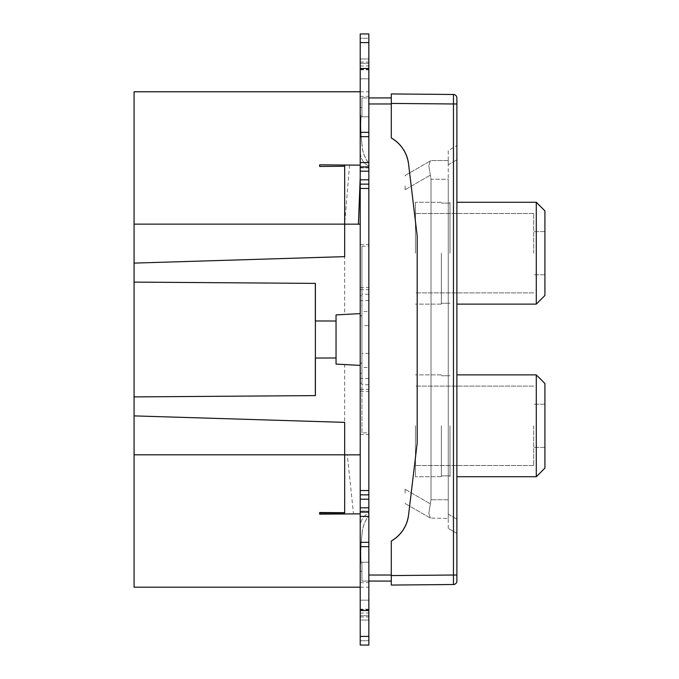 <?xml version="1.0" encoding="UTF-8"?>
<svg xmlns="http://www.w3.org/2000/svg" width="679" height="679" viewBox="0 0 679 679"><rect width="100%" height="100%" fill="white"/><g stroke="black" fill="none" stroke-linecap="round" stroke-linejoin="round"><path stroke-width="0.51" stroke-dasharray="3.4 2.55" d="M449.982 253.191L449.982 202.266L449.982 253.191M536.291 202.266L544.923 210.889L544.923 295.484L544.923 210.889L544.923 295.484L536.291 304.116L536.291 202.266L536.291 304.116L536.291 202.266L456.891 202.266M441.35 253.191L441.35 304.116L441.35 253.191M415.455 253.191L415.455 202.266L415.455 253.191M533.702 253.191L533.702 213.486L533.702 253.191M449.982 425.809L449.982 476.734L449.982 425.809M536.291 374.884L544.923 383.516L544.923 468.111L544.923 383.516L544.923 468.111L536.291 476.734L536.291 374.884L536.291 476.734L536.291 374.884L456.891 374.884M441.35 425.809L441.35 476.734L441.35 425.809M415.455 425.809L415.455 476.734L415.455 425.809M533.702 425.809L533.702 465.514L533.702 425.809M448.259 179.239L448.259 513.231L448.259 179.239L431.004 179.239L428.831 165.769L431.004 179.239L431.004 499.761L428.831 513.231L430.342 518.069L428.831 513.231L431.004 499.761L431.004 179.239L448.259 179.239M448.259 518.45L448.259 513.231L448.259 518.45L430.342 518.069L448.259 518.45M448.259 160.55L448.259 165.769L448.259 160.55L431.004 160.55L430.342 160.931L428.831 165.769L430.342 160.931L431.004 160.55L448.259 160.55M456.891 533.397L448.259 528.415L456.891 533.397L456.891 145.603L456.891 533.397M448.259 528.415L448.259 150.585L456.891 145.603L448.259 150.585L448.259 528.415M360.218 511.168L368.85 511.168L368.85 515.539C364.665 521.523 362.433 527.473 362.153 533.397L361.941 534.645L362.111 533.397C362.391 527.379 364.64 521.379 368.85 515.378L368.85 512.985C363.418 515.599 360.541 520.292 360.218 527.074L360.218 566.074L361.067 561.457L360.218 566.074L360.218 527.074C360.541 520.292 363.418 515.599 368.85 512.985L368.85 511.041L360.218 511.041L360.218 527.074L360.218 151.926C360.541 158.708 363.418 163.401 368.85 166.016C363.418 163.401 360.541 158.708 360.218 151.926L360.218 365.395L336.046 364.097L344.677 364.564L344.677 422.363L134.077 415.887L344.677 422.363L134.077 415.887L134.077 396.901L315.396 395.602L315.353 283.398L134.077 282.099L315.336 283.398M362.111 533.397L361.941 534.908L362.153 533.397M361.941 534.908C360.88 545.178 360.583 554.03 361.067 561.457M361.05 117.501L360.218 112.926L361.05 117.501C360.574 124.978 360.872 133.882 361.941 144.211L361.941 145.603L361.941 144.211M362.136 145.603L361.941 144.474L362.136 145.603C362.425 151.587 364.657 157.553 368.85 163.52L368.85 163.681C364.615 157.63 362.365 151.604 362.094 145.603L362.094 145.603M361.941 144.474C360.846 134.001 360.549 124.995 361.033 117.45L360.218 112.926L360.218 62.044L360.218 112.926L361.033 117.45M361.041 561.508L360.218 566.074L361.041 561.508C360.566 553.996 360.863 545.042 361.941 534.645M319.648 512.993L344.677 512.917L344.677 454.811L347.292 454.854L353.513 513.901L319.648 514.164L319.648 512.501M319.648 166.448L319.648 164.836L349.558 165.065L344.677 165.031L344.677 166.134L319.648 166.33L319.648 164.836L319.648 166.33M134.077 91.775L134.077 263.113L344.677 256.637L134.077 263.113L344.677 256.637L344.677 314.436L336.046 314.903L336.046 364.097L336.046 314.903L360.218 313.605M134.077 415.887L134.077 454.811L344.677 454.811L344.677 422.363M360.218 167.908L360.218 165.15L360.218 167.908L368.85 167.917L368.85 166.016L368.85 167.789L360.218 167.789M361.941 295.696L361.941 311.576L368.85 311.576L368.85 244.559L368.85 246.163L361.941 246.163L361.941 295.696L360.218 295.696L360.218 391.427L360.218 373.297L361.941 373.297L361.941 353.394L361.941 373.297M360.218 295.696L360.218 373.297M360.218 271.311L360.218 244.559L360.218 271.311M360.218 97.818L360.218 116.813L360.218 97.818M360.218 581.182L360.218 562.187L360.218 581.182M360.218 69.317L368.85 69.317L368.85 62.044L368.85 434.441L368.85 432.837L361.941 432.837L361.941 383.304L360.218 383.304L360.218 407.689L360.218 287.573L360.218 305.703L361.941 305.703L361.941 325.606L361.941 305.703M360.218 383.304L360.218 305.703M360.218 407.689L360.218 434.441L360.218 407.689M360.218 38.262L360.218 63.3L360.218 33.95L360.218 63.3L360.218 38.262L368.85 38.262L368.85 63.3L368.85 33.95L368.85 63.3L368.85 33.95L368.85 38.262L360.218 38.262M360.218 42.582L360.218 33.95L368.85 33.95L360.218 33.95L368.85 33.95L360.218 33.95L368.85 33.95L368.85 42.582L360.218 42.582L368.85 42.582L368.85 68.477L360.218 68.477L360.218 42.582L368.85 42.582M360.218 68.477L360.218 132.346L368.85 132.346L368.85 68.477M368.85 636.418L360.218 636.418L368.85 636.418L360.218 636.418L360.218 645.05L368.85 645.05L360.218 645.05L368.85 645.05L360.218 645.05L360.218 615.7L360.218 645.05L360.218 620.02L360.218 645.05L368.85 645.05L368.85 166.873L360.218 166.873L360.218 132.346M360.218 166.873L368.85 166.873L360.218 166.873L360.218 184.136L368.85 184.136M368.85 546.654L360.218 546.654L360.218 494.864L368.85 494.864L360.218 494.864L360.218 184.136M360.218 546.654L360.218 610.523L368.85 610.523M360.218 636.418L360.218 610.523M360.218 620.02L360.218 615.7L360.218 620.02L368.85 620.02L368.85 615.7L368.85 640.738L368.85 620.02L360.218 620.02M360.218 566.074L360.218 616.956L360.218 566.074M360.218 365.395L360.218 511.041M360.218 107.605L361.941 107.605L361.941 97.929L391.291 97.929L391.291 137.956L391.291 97.929M360.218 363.155L361.941 363.155L361.941 315.845L360.218 315.845M360.218 582.667L368.85 582.667L368.85 616.956L368.85 581.071L361.941 581.071L368.85 581.071L368.85 600.168L368.85 581.071L361.941 581.071L391.291 581.071L391.291 541.044L391.291 581.071M360.218 571.328L361.941 571.328L361.941 581.071L368.85 581.071L361.941 581.071L361.941 562.187L361.941 581.071L361.941 562.187L368.85 562.187L368.85 432.837M360.218 96.325L368.85 96.325L368.85 69.317M361.941 107.605L361.941 97.929L361.941 116.813L361.941 97.929L361.941 116.813L368.85 116.813L361.941 116.813L361.941 97.929L368.85 97.929L368.85 91.775L368.85 96.325M361.941 315.718L361.941 363.282L361.941 315.718L360.218 315.718M361.941 363.155L361.941 315.845M368.85 511.168L368.85 515.378M368.85 515.539L368.85 511.041M368.85 167.917L368.85 163.52M368.85 311.576L368.85 353.394L361.941 353.394M361.941 571.328L361.941 581.071L361.941 562.187L368.85 562.187L360.218 562.187L368.85 562.187L368.85 581.182L368.85 353.394M368.85 246.163L368.85 116.813L360.218 116.813L368.85 116.813L368.85 78.832L368.85 97.929M368.85 582.667L368.85 581.071M368.85 581.182L368.85 600.168L368.85 581.182M368.85 166.873L368.85 132.346M315.336 358.402L315.336 320.598M344.677 166.253L344.677 224.146L344.677 166.253M344.677 256.637L344.677 224.146L360.218 224.146M315.353 395.602L315.396 283.398L134.077 282.099L134.077 263.113M134.077 282.099L134.077 396.901M134.077 454.811L134.077 587.182M360.218 609.683L368.85 609.683M360.218 363.282L361.941 363.282M360.218 389.356L368.85 389.356M361.941 383.304L361.941 367.424L368.85 367.424L368.85 325.606L361.941 325.606M368.85 294.27L361.941 294.27M360.218 512.127L368.85 512.127M360.218 615.7L368.85 615.7L360.218 615.7M368.85 542.334L360.218 542.334M360.218 494.864L368.85 494.864M368.85 136.666L360.218 136.666M360.218 63.3L368.85 63.3L360.218 63.3M360.218 289.644L368.85 289.644M368.85 384.73L361.941 384.73M368.85 367.424L368.85 325.606M391.291 575.571L391.291 585.06L453.462 584.517A3.454 3.454 0 0 0 456.891 581.071L456.891 575.028L391.291 575.571L391.291 541.044C401.128 535.12 406.882 526.48 408.554 515.106L417.186 443.073L417.186 235.927L408.554 163.894L417.186 235.927L417.186 443.073L417.186 235.927L408.554 163.894C406.882 152.52 401.128 143.88 391.291 137.956L391.291 103.429L453.462 103.972L453.462 94.483L391.291 93.94L391.291 103.429M456.891 575.028L456.891 103.972L453.462 103.972L453.462 584.517A3.454 3.454 0 0 0 456.891 581.071M391.291 541.044A34.527 34.527 0 0 0 408.554 515.106L417.186 443.073L408.554 515.106M408.554 163.894A34.527 34.527 0 0 0 391.291 137.956M456.891 97.929A3.454 3.454 0 0 0 453.462 94.483A3.454 3.454 0 0 1 456.891 97.929L456.891 103.972M361.941 432.837L361.941 367.424M361.941 246.163L361.941 311.576M368.85 163.681L368.85 167.789M344.677 454.811L344.677 512.917L344.677 454.811L360.218 454.811M319.648 512.628L344.677 512.823M344.677 166.134L344.677 224.146L134.077 224.146M344.677 314.436L336.046 314.903L336.046 321.023L315.396 320.955M336.046 321.023L336.046 364.097L344.677 364.564M315.396 358.045L336.046 357.977M347.292 454.854L344.677 454.854M353.513 513.901L319.648 514.164M344.677 165.031L319.648 164.836M405.108 503.495L405.108 503.029M405.108 189.314L405.108 185.723M405.108 175.505L405.108 175.971M405.108 489.686L405.108 493.277M430.342 518.069L405.108 503.504L430.342 518.069M405.108 175.496L430.342 160.931L405.108 175.496M448.259 499.761L431.004 499.761L448.259 499.761M448.259 514.215L456.891 519.197L448.259 514.215M448.259 164.785L456.891 159.803L448.259 164.785M368.85 609.165L360.218 609.165M360.218 69.835L368.85 69.835M368.85 300.508L360.218 300.508M360.218 640.738L368.85 640.738L360.218 640.738M368.85 516.439L360.218 516.439M360.218 507.816L368.85 507.816M360.218 499.184L368.85 499.184M368.85 490.552L360.218 490.552M368.85 188.448L360.218 188.448M360.218 179.816L368.85 179.816M360.218 171.184L368.85 171.184M368.85 162.561L360.218 162.561M360.218 58.98L368.85 58.98L360.218 58.98M368.85 378.492L360.218 378.492M368.85 103.972L391.291 103.972M368.85 575.028L391.291 575.028M349.558 165.065L344.677 224.146M405.108 489.296L430.342 503.869L405.108 489.296M405.108 189.704L430.342 175.131L405.108 189.704M449.982 203.123L441.35 203.123L449.982 203.123M441.35 202.266L415.455 202.266L441.35 202.266M544.923 274.766L533.702 274.766L544.923 274.766M533.702 292.887L415.455 292.887L533.702 292.887M533.702 213.486L415.455 213.486L533.702 213.486M544.923 231.607L533.702 231.607L544.923 231.607M441.35 304.116L415.455 304.116L441.35 304.116M449.982 303.25L441.35 303.25L449.982 303.25M536.291 304.116L456.891 304.116M449.982 375.75L441.35 375.75L449.982 375.75M441.35 374.884L415.455 374.884L441.35 374.884M544.923 447.393L533.702 447.393L544.923 447.393M533.702 465.514L415.455 465.514L533.702 465.514M533.702 386.113L415.455 386.113L533.702 386.113M544.923 404.234L533.702 404.234L544.923 404.234M441.35 476.734L415.455 476.734L441.35 476.734M449.982 475.877L441.35 475.877L449.982 475.877M536.291 476.734L456.891 476.734M360.218 62.044L368.85 62.044M360.218 613.035L368.85 613.035M360.218 65.965L368.85 65.965M360.218 287.573L368.85 287.573M360.218 600.168L368.85 600.168L360.218 600.168M360.218 391.427L368.85 391.427M360.218 244.559L368.85 244.559M360.218 78.832L368.85 78.832L360.218 78.832M360.218 434.441L368.85 434.441M360.218 616.956L368.85 616.956M360.218 587.182L368.85 587.182M360.218 91.775L368.85 91.775"/><path stroke-width="1.02" d="M536.291 304.116L544.923 295.484L544.923 210.889L536.291 202.266L536.291 304.116L456.891 304.116M536.291 476.734L544.923 468.111L544.923 383.516L536.291 374.884L536.291 476.734L456.891 476.734M344.677 512.696L319.648 512.501L319.648 514.164L360.218 513.85L319.648 514.164M319.648 164.836L360.218 165.15L319.648 164.836L319.648 166.448L344.677 166.253M134.077 396.901L134.077 282.099L315.396 283.398L315.396 395.602L134.077 396.901L134.077 415.887L344.677 422.363L344.677 512.917L319.648 512.993M360.218 365.395L336.046 364.097L336.046 314.903L360.218 313.605M315.336 283.398L315.336 320.598M315.336 358.402L315.336 395.602M360.218 224.172L344.677 224.146L344.677 256.637L134.077 263.113L134.077 282.099M344.677 165.031L344.677 224.146L134.077 224.146L134.077 91.775L360.218 91.775M368.85 42.582L360.218 42.582L360.218 33.95L368.85 33.95L368.85 132.346L360.218 132.346L360.218 166.873L368.85 166.873L368.85 645.05L360.218 645.05L360.218 636.418L368.85 636.418M360.218 132.346L360.218 68.477L368.85 68.477M360.218 42.582L360.218 68.477M368.85 610.523L360.218 610.523L360.218 636.418M360.218 610.523L360.218 546.654L368.85 546.654M368.85 512.127L360.218 512.127L360.218 546.654M360.218 512.127L360.218 494.864L368.85 494.864M368.85 184.136L360.218 184.136L360.218 494.864M360.218 184.136L360.218 166.873M368.85 97.929L391.291 97.929M368.85 581.071L391.291 581.071M368.85 132.346L368.85 166.873M360.218 587.182L134.077 587.182L134.077 415.887M134.077 263.113L134.077 224.146M336.046 357.977L315.396 358.045M315.396 320.955L336.046 321.023M360.218 454.828L344.677 454.854M368.85 136.666L360.218 136.666M368.85 542.334L360.218 542.334M391.291 93.94L453.462 94.483L453.462 103.972L391.291 103.429L391.291 93.94M391.291 103.429L391.291 137.956C401.128 143.88 406.882 152.52 408.554 163.894L417.186 235.927L417.186 443.073L408.554 515.106C406.882 526.48 401.128 535.12 391.291 541.044L391.291 575.571L453.462 575.028L453.462 584.517L391.291 585.06L391.291 575.571M391.291 137.956A34.527 34.527 0 0 1 408.554 163.894M408.554 515.106A34.527 34.527 0 0 1 391.291 541.044M456.891 97.929A3.454 3.454 0 0 0 453.462 94.483A3.454 3.454 0 0 1 456.891 97.929L456.891 581.071A3.454 3.454 0 0 1 453.462 584.517M134.077 454.811L344.677 454.811M358.427 224.146L360.218 177.346M368.85 162.561L360.218 162.561M360.218 171.184L368.85 171.184M360.218 179.816L368.85 179.816M368.85 188.448L360.218 188.448M368.85 490.552L360.218 490.552M360.218 499.184L368.85 499.184M360.218 507.816L368.85 507.816M368.85 516.439L360.218 516.439M456.891 103.972L453.462 103.972L453.462 575.028L456.891 575.028M368.85 103.972L391.291 103.972M368.85 575.028L391.291 575.028M536.291 202.266L456.891 202.266M536.291 374.884L456.891 374.884"/></g></svg>

